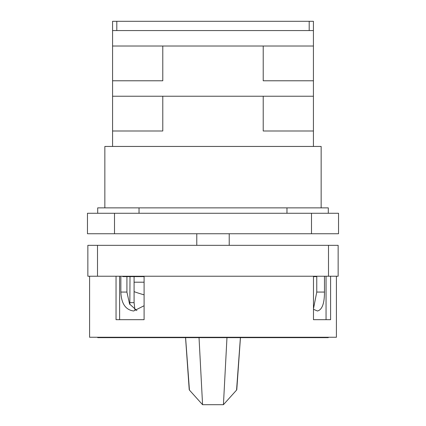 <?xml version="1.0" encoding="UTF-8"?>
<svg xmlns="http://www.w3.org/2000/svg" width="426" height="426" viewBox="0 0 426 426"><rect width="100%" height="100%" fill="white"/><g stroke="black" fill="none" stroke-linecap="round" stroke-linejoin="round"><path stroke-width="0.64" d="M97.703 213.272L97.703 207.861L328.297 207.861L328.297 213.272M139.03 207.861L139.03 213.272M286.97 207.861L286.97 213.272M114.503 233.741L338.532 233.741L338.532 213.272L87.468 213.272L87.468 233.741L114.503 233.741L114.503 213.272M104.849 207.861L104.849 146.448L321.151 146.448L321.151 207.861M112.57 30.571L313.43 30.571L313.43 21.3L112.57 21.3L112.57 130.995L162.785 130.995L162.785 96.233L263.215 96.233L263.215 130.995L313.43 130.995L313.43 146.448M112.57 130.995L112.57 146.448M313.43 130.995L313.43 96.233L112.57 96.233M112.57 46.019L313.43 46.019L313.43 30.571L313.43 96.233M309.196 21.3L309.196 30.571M116.804 21.3L116.804 30.571M112.57 80.786L162.785 80.786L162.785 46.019L263.215 46.019L263.215 80.786L313.43 80.786M313.477 308.743L316.763 292.066L316.763 276.229M144.095 305.74L133.652 310.996C125.585 309.883 121.319 303.578 120.856 292.066L126.916 292.066L129.563 303.994L136.852 310.591M120.856 276.229L120.856 292.066M316.763 292.066L324.479 292.066L324.479 276.229M324.479 292.066C324.447 303.557 322.093 309.867 317.423 310.996L313.477 309.292M126.916 276.618L126.916 292.066M122.731 276.229L122.731 276.618L144.095 276.618M137.209 276.229L137.209 276.618M89.588 276.229L89.588 337.259L336.412 337.259L336.412 276.229M330.603 276.229L330.603 319.686L313.477 319.686L313.477 276.229M119.621 319.686L119.621 276.229M328.494 276.229L338.148 276.229L338.148 245.328L87.852 245.328L87.852 276.229L328.494 276.229L328.494 245.328M326.05 276.229L326.05 319.686M144.095 276.229L144.095 319.686L116.042 319.686L116.042 276.229M97.708 337.259L97.708 337.648L198.548 337.648M185.598 337.648L189.437 390.094L202.574 404.7L199.033 337.648L328.292 337.648L328.292 337.259M313.477 276.618L316.763 276.618M129.839 304.505L130.01 276.618M129.797 302.652L134.083 302.652L134.92 309.787M134.083 302.652L134.083 282.198L144.095 282.198M144.095 294.824A129.504 129.504 0 0 1 134.083 291.645M199.033 337.648L196.572 337.648M189.219 389.598A44.837 4.974 0 0 0 189.219 389.641A44.837 4.974 0 0 0 189.437 390.094M240.402 337.648L236.563 390.094A44.837 4.974 0 0 0 236.781 389.641A44.837 4.974 0 0 0 236.781 389.598M226.967 337.648L223.426 404.7L236.563 390.094M202.574 404.7L223.426 404.7M134.083 282.198L134.083 276.618M311.497 233.741L311.497 213.272M97.506 276.229L97.506 245.328M196.775 245.328L196.775 233.741M229.225 245.328L229.225 233.741M315.554 276.229L315.554 276.618M185.55 337.648L189.219 389.641M240.45 337.648L236.781 389.641"/></g></svg>
